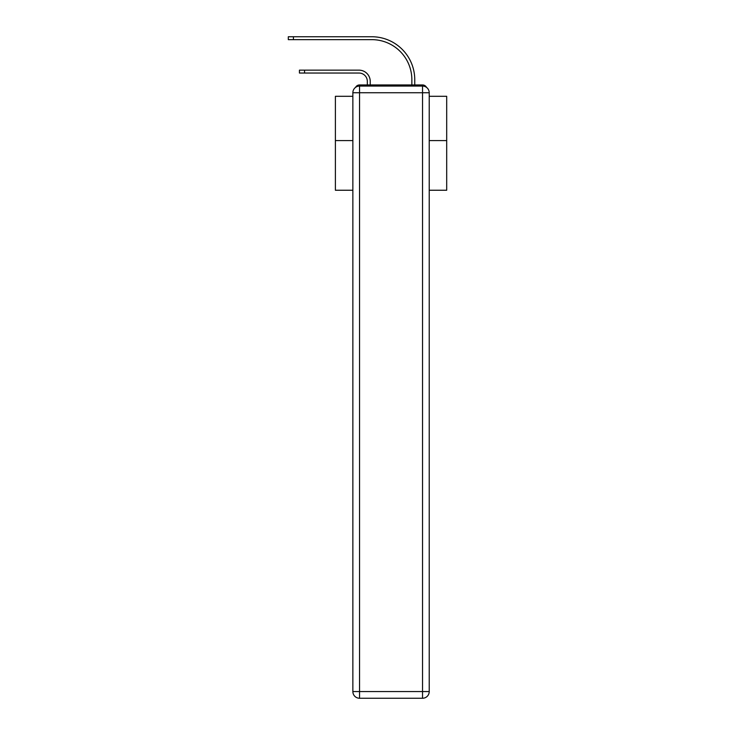 <?xml version="1.0" encoding="UTF-8"?>
<svg xmlns="http://www.w3.org/2000/svg" width="735" height="735" viewBox="0 0 735 735"><rect width="100%" height="100%" fill="white"/><g stroke="black" fill="none" stroke-linecap="round" stroke-linejoin="round"><path stroke-width="1.1" d="M429.222 190.246L446.696 190.246L446.696 96.303L429.222 96.303M352.864 140.596L335.39 140.596L335.39 96.303L352.864 96.303M335.39 140.596L335.39 190.246L352.864 190.246M426.502 87.355A4.456 4.456 0 0 0 422.542 84.948L359.544 84.948A4.456 4.456 0 0 0 355.584 87.355M446.696 140.596L429.222 140.596M359.544 84.948L367.335 84.948L367.335 81.383A8.351 8.351 0 0 0 358.983 73.041A8.351 8.351 0 0 1 367.335 81.383A8.351 8.351 0 0 0 358.983 73.041A8.351 8.351 0 0 1 367.335 81.383A8.351 8.351 0 0 0 358.983 73.041A8.351 8.351 0 0 1 367.335 81.383A8.351 8.351 0 0 0 358.983 73.041A8.351 8.351 0 0 1 367.335 81.383A8.351 8.351 0 0 0 358.983 73.041A8.351 8.351 0 0 1 367.335 81.383A8.351 8.351 0 0 0 358.983 73.041A8.351 8.351 0 0 1 367.335 81.383A8.351 8.351 0 0 0 358.983 73.041A8.351 8.351 0 0 1 367.335 81.383A8.351 8.351 0 0 0 358.983 73.041A8.351 8.351 0 0 1 367.335 81.383A8.351 8.351 0 0 0 358.983 73.041A8.351 8.351 0 0 1 367.335 81.383A8.351 8.351 0 0 0 358.983 73.041A8.351 8.351 0 0 1 367.335 81.383A8.351 8.351 0 0 0 358.983 73.041A8.351 8.351 0 0 1 367.335 81.383A8.351 8.351 0 0 0 358.983 73.041A8.351 8.351 0 0 1 367.335 81.383A8.351 8.351 0 0 0 358.983 73.041A8.351 8.351 0 0 1 367.335 81.383A8.351 8.351 0 0 0 358.983 73.041A8.351 8.351 0 0 1 367.335 81.383A8.351 8.351 0 0 0 358.983 73.041A8.351 8.351 0 0 1 367.335 81.383A8.351 8.351 0 0 0 358.983 73.041A8.351 8.351 0 0 1 367.335 81.383A8.351 8.351 0 0 0 358.983 73.041A8.351 8.351 0 0 1 367.335 81.383A8.351 8.351 0 0 0 358.983 73.041A8.351 8.351 0 0 1 367.335 81.383A8.351 8.351 0 0 0 358.983 73.041A8.351 8.351 0 0 1 367.335 81.383A8.351 8.351 0 0 0 358.983 73.041A8.351 8.351 0 0 1 367.335 81.383A8.351 8.351 0 0 0 358.983 73.041L299.439 73.041L299.439 70.147L304.556 70.147L304.556 73.041M304.556 70.147L358.983 70.147A11.245 11.245 0 0 1 370.229 81.383L370.229 84.948L370.229 81.383L370.229 84.948L370.229 81.383L370.229 84.948L370.229 81.383L370.229 84.948L370.229 81.383L370.229 84.948L370.229 81.383L370.229 84.948L370.229 81.383L370.229 84.948L370.229 81.383L370.229 84.948L370.229 81.383L370.229 84.948L370.229 81.383L370.229 84.948L370.229 81.383L370.229 84.948L370.229 81.383L370.229 84.948L370.229 81.383L370.229 84.948L370.229 81.383L370.229 84.948L370.229 81.383L370.229 84.948L370.229 81.383L370.229 84.948L370.229 81.383L370.229 84.948L370.229 81.383L370.229 84.948L370.229 81.383L370.229 84.948L370.229 81.383L370.229 84.948L370.229 81.383L370.229 84.948L373.674 84.948M408.403 84.948L411.857 84.948L411.857 79.711A40.067 40.067 0 0 0 371.781 39.644A40.067 40.067 0 0 1 411.857 79.711A40.067 40.067 0 0 0 371.781 39.644A40.067 40.067 0 0 1 411.857 79.711A40.067 40.067 0 0 0 371.781 39.644A40.067 40.067 0 0 1 411.857 79.711A40.067 40.067 0 0 0 371.781 39.644A40.067 40.067 0 0 1 411.857 79.711A40.067 40.067 0 0 0 371.781 39.644A40.067 40.067 0 0 1 411.857 79.711A40.067 40.067 0 0 0 371.781 39.644A40.067 40.067 0 0 1 411.857 79.711A40.067 40.067 0 0 0 371.781 39.644A40.067 40.067 0 0 1 411.857 79.711A40.067 40.067 0 0 0 371.781 39.644A40.067 40.067 0 0 1 411.857 79.711A40.067 40.067 0 0 0 371.781 39.644A40.067 40.067 0 0 1 411.857 79.711A40.067 40.067 0 0 0 371.781 39.644A40.067 40.067 0 0 1 411.857 79.711A40.067 40.067 0 0 0 371.781 39.644A40.067 40.067 0 0 1 411.857 79.711A40.067 40.067 0 0 0 371.781 39.644A40.067 40.067 0 0 1 411.857 79.711A40.067 40.067 0 0 0 371.781 39.644A40.067 40.067 0 0 1 411.857 79.711A40.067 40.067 0 0 0 371.781 39.644A40.067 40.067 0 0 1 411.857 79.711A40.067 40.067 0 0 0 371.781 39.644A40.067 40.067 0 0 1 411.857 79.711A40.067 40.067 0 0 0 371.781 39.644A40.067 40.067 0 0 1 411.857 79.711A40.067 40.067 0 0 0 371.781 39.644A40.067 40.067 0 0 1 411.857 79.711A40.067 40.067 0 0 0 371.781 39.644A40.067 40.067 0 0 1 411.857 79.711A40.067 40.067 0 0 0 371.781 39.644A40.067 40.067 0 0 1 411.857 79.711A40.067 40.067 0 0 0 371.781 39.644A40.067 40.067 0 0 1 411.857 79.711A40.067 40.067 0 0 0 371.781 39.644L288.304 39.644L288.304 36.75L293.421 36.75L293.421 39.644M293.421 36.75L371.781 36.75A42.961 42.961 0 0 1 414.751 79.711L414.751 84.948L414.751 79.711L414.751 84.948L414.751 79.711L414.751 84.948L414.751 79.711L414.751 84.948L414.751 79.711L414.751 84.948L414.751 79.711L414.751 84.948L414.751 79.711L414.751 84.948L414.751 79.711L414.751 84.948L414.751 79.711L414.751 84.948L414.751 79.711L414.751 84.948L414.751 79.711L414.751 84.948L414.751 79.711L414.751 84.948L414.751 79.711L414.751 84.948L414.751 79.711L414.751 84.948L414.751 79.711L414.751 84.948L414.751 79.711L414.751 84.948L414.751 79.711L414.751 84.948L414.751 79.711L414.751 84.948L414.751 79.711L414.751 84.948L414.751 79.711L414.751 84.948L414.751 79.711L414.751 84.948L422.542 84.948M359.544 86.059L422.542 86.059A6.679 6.679 0 0 1 429.222 92.739L429.222 691.571A6.679 6.679 0 0 1 422.542 698.25L359.544 698.25L359.544 691.571L422.542 691.571L422.542 92.739L359.544 92.739L359.544 691.571L352.864 691.571L352.864 92.739L359.544 92.739L359.544 86.059A6.679 6.679 0 0 0 352.864 92.739A6.679 6.679 0 0 1 359.544 86.059M352.864 691.571A6.679 6.679 0 0 0 359.544 698.25A6.679 6.679 0 0 1 352.864 691.571M422.542 698.25A6.679 6.679 0 0 0 429.222 691.571L422.542 691.571L422.542 698.25M429.222 92.739A6.679 6.679 0 0 0 422.542 86.059L422.542 92.739L429.222 92.739"/></g></svg>

